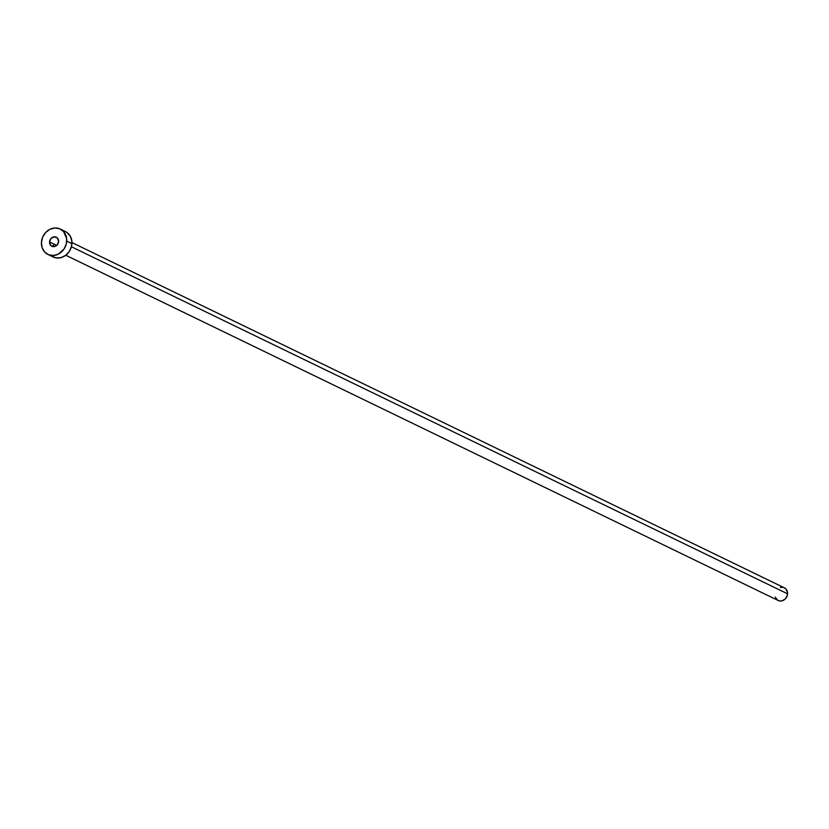 <?xml version="1.0" encoding="UTF-8"?>
<svg xmlns="http://www.w3.org/2000/svg" width="829" height="829" viewBox="0 0 829 829"><rect width="100%" height="100%" fill="white"/><g stroke="black" fill="none" stroke-linecap="round" stroke-linejoin="round"><path stroke-width="1.24" d="M49.553 241.975L56.704 245.436L49.553 241.975L50.683 245.394L53.812 246.669L57.087 245.063L58.61 241.508A5.057 4.404 115.9 0 1 51.875 246.286A5.057 4.404 115.9 0 1 49.553 241.975A5.057 4.404 115.9 0 1 56.289 237.187A5.057 4.404 115.9 0 1 58.61 241.508L57.481 238.089L54.362 236.804L51.077 238.42L49.553 241.975M65.781 255.249L778.162 600.486A7.057 6.145 -64.1 0 0 787.55 593.813L71.408 246.752L787.55 593.813A7.057 6.145 -64.1 0 0 784.307 587.792L71.936 242.555M47.927 254.441L53.129 256.959A14.114 12.29 -64.1 0 0 71.916 243.602L66.714 241.094L71.916 243.602A14.114 12.29 -64.1 0 0 65.429 231.56L60.237 229.042A14.114 12.29 115.9 0 1 66.714 241.094A14.114 12.29 115.9 0 1 47.927 254.441A14.114 12.29 115.9 0 1 41.45 242.389A14.114 12.29 115.9 0 1 60.237 229.042M64.828 231.291L66.942 232.452L70.206 236.068L71.822 240.938L71.522 246.306L69.356 251.363L65.657 255.342L60.983 257.632L56.061 257.892L51.616 256.068M41.45 242.389L42.704 237.073L45.699 232.472L49.958 229.27L54.849 227.975L59.626 228.773L63.564 231.55L66.621 238.42L66.33 243.788L64.165 248.845L58.206 254.213L53.315 255.508L48.538 254.71L44.611 251.933L42.113 247.612L41.45 242.389M53.616 246.679A7.057 6.145 115.9 0 1 53.481 244.835M784.006 587.657L785.975 589.046L787.509 592.476L787.353 595.17L785.426 598.776L782.089 600.828L779.623 600.952L777.405 600.051L775.25 597.077M780.379 587.45L782.845 587.326"/></g></svg>
